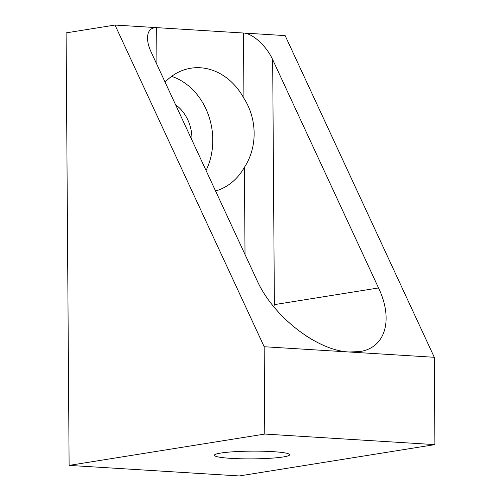 <?xml version="1.0" encoding="UTF-8"?>
<svg xmlns="http://www.w3.org/2000/svg" width="501" height="501" viewBox="0 0 501 501"><rect width="100%" height="100%" fill="white"/><g stroke="black" fill="none" stroke-linecap="round" stroke-linejoin="round"><path stroke-width="0.75" d="M165.092 82.145A62.713 51.778 -99.1 0 1 190.856 68.211A62.713 51.778 -99.1 0 1 200.337 67.76A62.713 51.778 -99.1 0 1 243.931 98.353C257.357 119.207 257.552 147.332 244.407 167.315A62.713 51.778 -99.1 0 1 215.562 190.987M305.397 335.463L312.505 339.847M272.976 451.651A37.631 3.87 -0.4 0 1 289.641 454.745A37.631 3.87 -0.4 0 1 269.726 458.296A37.631 3.87 -0.4 0 1 231.042 458.365A37.631 3.87 -0.4 0 1 214.384 455.265A37.631 3.87 -0.4 0 1 234.293 451.714A37.631 3.87 -0.4 0 1 272.976 451.651M273.765 306.75L274.379 304.633L378.543 287.956L272.669 59.632C266.538 45.998 252.617 33.31 243.473 33.022L285.132 35.609L434.292 357.288L349.235 352.009L359.774 351.558C385.382 347.982 393.711 319.763 378.543 287.956M156.932 64.554L156.675 27.636C150.726 27.517 147.663 30.987 147.501 38.032C147.563 42.228 148.778 46.912 151.152 52.085L257.026 280.41C273.158 316.626 317.108 350.75 349.235 352.009L264.171 346.73L115.011 25.05L243.473 33.022L243.931 98.353M115.011 25.05L66.094 32.884L69.113 465.391L264.785 434.06L264.171 346.73M191.933 140.036A37.631 31.068 80.9 0 0 175.55 104.709M206.055 170.484A62.713 51.778 80.9 0 0 171.618 76.371M264.785 434.06L434.906 444.619L434.292 357.288M434.906 444.619L239.234 475.95L69.113 465.391M272.669 59.632L274.379 304.633M244.407 167.315L245.02 254.514"/></g></svg>
